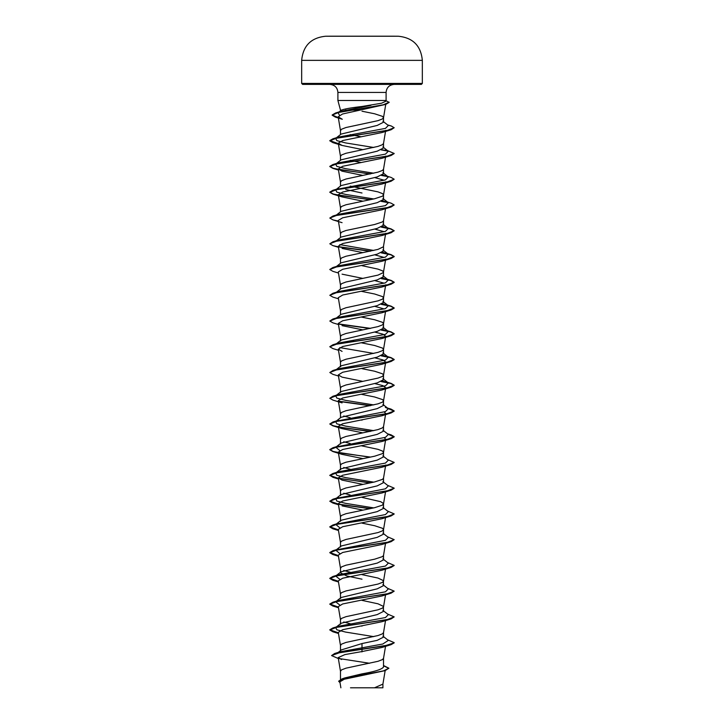 <?xml version="1.0" encoding="UTF-8"?>
<svg xmlns="http://www.w3.org/2000/svg" width="724" height="724" viewBox="0 0 724 724"><rect width="100%" height="100%" fill="white"/><g stroke="black" fill="none" stroke-linecap="round" stroke-linejoin="round"><path stroke-width="1.09" d="M392.625 36.236L398.354 36.236A6034.033 6034.033 0 0 0 392.625 36.2L331.375 36.2A6034.033 6034.033 0 0 0 325.646 36.236L362 36.236L325.646 36.236C311.067 37.729 303.066 45.775 301.664 60.364L422.336 60.364C420.934 45.775 412.933 37.729 398.354 36.236L362 36.236M422.336 83.432L301.664 83.432L302.623 84.391L421.377 84.391L422.336 83.432L422.336 60.364M362 108.319L356.344 110.12L345.538 110.12M339.475 115.225L338.063 112.682L341.429 110.12L340.479 110.12L337.9 100.482L337.9 92.437L386.1 92.437C386.535 87.595 389.222 84.916 394.146 84.391M341.429 110.12C344.751 108.89 351.602 107.677 362 106.491L381.593 103.206L385.901 101.224L386.1 100.482L337.9 100.482M373.738 147.47L345.592 142.918L336.859 140.646L335.664 138.375L341.122 134.076L377.222 125.433L383.521 122.211L383.521 117.65L382.471 116.365L374.652 113.786L362 111.215M338.171 116.808L340.488 130.655L341.529 129.234L346.009 127.515L377.991 120.655L382.471 118.935L383.521 117.65M338.253 652.405L341.402 649.89L362 643.555L362 651.555L344.932 654.577L338.199 657.6L340.488 671.302L341.529 669.881L346.009 668.171L377.991 661.302L382.471 659.582L383.521 658.297L383.521 666.958C382.227 669.266 375.05 671.564 362 673.863L344.896 677.908L342.217 678.795L338.687 681.166M362 643.555L377.222 640.333L383.521 637.12L383.521 632.55L382.471 633.844L377.991 635.554L346.009 642.423L341.529 644.134L340.488 645.555L338.289 632.36L342.696 629.699L381.937 621.717L391.069 618.92L394.182 616.893L387.503 614.006M338.398 607.3L332.931 606.051L329.818 604.232L336.868 601.472L391.069 593.182L381.937 595.97L342.696 603.952L338.289 606.621L340.479 619.681L340.479 624.242L341.122 623.246L377.213 614.595L383.521 611.373L383.403 606.377L377.991 603.807L362 600.368M340.479 619.681L341.529 618.396L346.009 616.676L377.991 609.807L382.471 608.097L383.521 606.812M338.398 581.553L332.931 580.304L329.818 578.485L336.868 575.725L391.069 567.435L381.937 570.231L342.705 578.214L338.289 580.874L340.479 593.933L340.479 598.504L341.122 597.508L377.213 588.847L383.521 585.625L383.403 580.63L377.991 578.06L362 574.63M340.479 593.933L341.529 592.648L346.009 590.929L377.991 584.069L382.471 582.349L383.521 581.064M362 579.191L346.778 575.969L340.479 572.756L341.131 571.761L377.222 563.1L383.521 559.887L383.521 555.38M338.398 555.806L332.931 554.557L329.818 552.747L336.868 549.978L391.069 541.688L381.937 544.484L342.696 552.466L338.289 555.127L340.488 568.322L341.529 566.901L346.009 565.191L374.652 559.181L382.471 556.602L383.512 555.444L385.53 543.362M385.458 516.999L381.937 518.737L342.705 526.719L338.289 529.38L340.479 542.448L340.479 547.009L341.122 546.014L377.222 537.353L383.521 534.14L383.521 529.57L382.471 528.285L374.652 525.715L362 523.135M340.479 542.448L341.529 541.154L346.009 539.443L377.991 532.574L382.471 530.855L383.521 529.57M385.458 491.252L381.946 492.99L342.705 500.972L338.289 503.632L340.479 516.701L340.479 521.262L341.122 520.266L377.213 511.615L383.521 508.393L383.521 503.895M340.479 516.701L341.529 515.416L346.009 513.696L374.652 507.687L382.471 505.117L383.403 503.397L380.634 501.678L362 497.388M340.479 490.953L341.529 489.668L346.009 487.949L374.652 481.94L382.471 479.369L383.512 478.211L385.711 465.016L381.946 467.242L342.696 475.234L338.289 477.894L340.479 490.953L340.479 495.524L341.131 494.519L377.222 485.867L383.521 482.646L383.521 478.148M385.186 440.029L381.937 441.504L342.705 449.486L338.289 452.147L340.479 465.206L340.479 469.776L341.131 468.772L377.222 460.12L383.521 456.898L383.521 452.4M340.479 465.206L341.529 463.921L346.009 462.202L374.652 456.201L382.471 453.622L383.512 452.464L385.639 439.73M383.521 452.337L382.471 451.052L377.991 449.333L361.149 445.74M385.177 414.282L381.937 415.757L342.696 423.739L338.289 426.4L340.479 439.468L340.479 444.029L341.122 443.034L377.213 434.373L383.521 431.16L383.521 426.653M340.479 439.468L341.529 438.174L346.009 436.463L377.991 429.594L382.471 427.875L383.521 426.59M373.738 430.662L345.592 426.119L336.859 423.839L335.664 421.567L341.122 417.277L377.213 408.626L383.521 405.413L383.521 400.843L382.471 399.558L374.652 396.987L361.149 394.245M374.634 383.53L382.942 385.657L385.711 387.783L381.937 390.01L342.696 397.992L338.289 400.653L340.488 413.847L341.529 412.436L346.009 410.716L377.991 403.847L382.471 402.137L383.521 400.843M374.634 357.783L382.924 359.909L385.711 362.036L381.937 364.262L342.705 372.245L338.289 374.914L340.479 387.974L340.479 392.535L341.131 391.539L377.222 382.887L383.521 379.666L383.521 375.104L382.471 373.81L374.652 371.24L362 368.661M340.479 387.974L341.529 386.688L346.009 384.969L377.991 378.1L382.471 376.389L383.521 375.104M374.634 332.044L382.942 334.171L385.711 336.289L381.937 338.524L342.696 346.506L338.289 349.167L340.479 362.226L340.479 366.797L341.122 365.801L377.213 357.14L383.521 353.918L383.521 349.357L382.471 348.072L374.652 345.493L361.149 342.76M340.479 362.226L341.529 360.941L346.009 359.222L377.991 352.362L382.471 350.642L383.521 349.357M385.186 311.302L381.937 312.777L342.696 320.759L338.289 323.42L340.479 336.479L340.479 341.049L341.122 340.054L377.213 331.393L383.521 328.18L383.521 323.61L382.471 322.325L374.652 319.746L361.149 317.012M340.479 336.479L341.529 335.194L346.009 333.483L377.991 326.614L382.471 324.895L383.521 323.61M336.497 317.936L341.122 314.297L377.222 305.646L383.521 302.433L383.521 297.863L382.471 296.578L374.652 294.007L361.149 291.265M385.458 285.292L381.937 287.03L342.705 295.012L338.289 297.673L340.488 310.868L341.529 309.447L346.009 307.736L377.991 300.867L382.471 299.157L383.521 297.863M336.497 292.188L341.122 288.55L377.222 279.907L383.521 276.686L383.521 272.188M385.458 259.545L381.937 261.283L342.696 269.274L338.289 271.934L340.488 285.12L341.529 283.708L346.009 281.989L377.991 275.12L383.403 272.55L385.711 259.056M383.521 272.124L382.471 270.83L377.991 269.12L362 265.681M336.497 266.441L341.122 262.812L377.213 254.16L383.521 250.938L383.521 246.441M385.458 233.807L381.937 235.535L342.696 243.526L338.289 246.187L340.488 259.382L341.529 257.961L346.009 256.242L377.991 249.382L383.403 246.803L385.711 233.309M335.664 241.354L341.122 237.065L377.222 228.413L383.521 225.191L383.521 220.693M338.398 221.119L332.931 219.87L329.818 218.06L336.868 215.29L391.069 207.001L381.937 209.797L342.705 217.779L338.289 220.44L340.488 233.635L341.529 232.214L346.009 230.494L374.652 224.494L382.471 221.915L383.512 220.757L385.53 208.675M336.497 214.956L341.122 211.317L377.222 202.666L383.521 199.453L383.521 194.946M369.955 199.77L332.931 194.132L329.818 192.312L336.868 189.543L391.069 181.253L381.937 184.05L342.696 192.032L338.289 194.693L340.488 207.888L341.529 206.467L346.009 204.756L374.652 198.747L382.471 196.168L383.512 195.018L385.711 181.824M383.521 194.883L382.471 193.598L377.991 191.878L354.045 186.901M373.738 198.955L345.592 194.412L336.859 192.141L335.664 189.86L341.122 185.57L377.213 176.928L383.521 173.706L383.521 169.135L382.471 170.43L377.991 172.14L346.009 179.009L341.529 180.728L340.488 182.14L338.289 168.945L342.063 171.181L362.851 175.416M373.738 173.208L345.592 168.665L336.859 166.393L335.664 164.122L341.122 159.832L377.213 151.18L383.521 147.958L383.521 143.397L382.471 144.682L377.991 146.402L346.009 153.262L341.529 154.981L340.488 156.393L338.289 143.207L342.063 145.433L362.851 149.669M362 651.862L361.113 651.691M362 626.115L361.149 625.952M350.262 623.753L343.737 621.961M354.045 598.82L353.412 598.694M350.262 572.259L343.737 570.476M350.262 495.026L343.737 493.243M350.262 469.279L343.737 467.496M354.045 444.346L353.412 444.219M350.262 443.541L343.737 441.749M362 420.155L361.149 419.992M354.045 418.608L353.412 418.472M350.262 417.793L343.737 416.001M354.045 367.113L353.412 366.987M354.045 341.366L353.412 341.239M362 193.009L345.683 189.489M353.412 186.765L350.262 186.086M361.149 162.538L354.045 161.153M353.412 161.018L350.262 160.339M361.149 136.8L350.262 134.592M383.521 665.528L388.878 668.207L385.15 670.623L344.199 679.248L339.882 681.827L340.877 687.8M382.915 683.963L382.915 687.8L350.497 687.8M374.498 687.8L382.906 684.099L385.159 670.614L343.547 678.605L338.678 681.275L340.018 682.669M358.398 110.519L356.344 110.12M382.878 636.115L388.336 640.405L382.761 644.025L340.325 651.754L334.651 653.51L331.574 655.573L338.361 658.55M331.574 655.573L340.271 652.433L391.069 644.668L394.182 642.849L384.752 645.853L334.651 653.51M388.878 668.207L383.539 670.858L342.217 678.795M339.103 658.541L369.548 663.265M383.521 665.818L388.869 668.315M338.199 657.6L341.538 659.519M385.811 104.374L342.524 114.003L338.18 116.808L342.298 119.261L335.321 117.08L332.162 115.188L338.361 112.482L385.811 104.374L389.159 102.374L386.037 100.736M338.398 143.886L332.931 142.637L329.818 140.818L336.868 138.058L391.069 129.768L381.937 132.555L342.705 140.537L338.289 143.207M369.955 174.022L332.931 168.384L329.818 166.565L336.868 163.805L391.069 155.506L381.937 158.303L342.696 166.285L338.289 168.945M374.634 177.57L384.218 180.24M338.289 194.693L342.063 196.919L362.851 201.163M374.634 229.055L384.218 231.725M342.063 248.413L362.851 252.649M374.634 254.803L384.218 257.473M342.063 274.161L362.851 278.396M374.634 280.55L384.218 283.22M374.634 306.297L384.218 308.967M342.063 325.646L362.851 329.882M338.289 349.167L342.063 351.393M338.289 374.914L342.063 377.141L362.851 381.376M338.289 400.653L342.063 402.888L332.931 400.091L329.818 398.272L336.868 395.512L391.069 387.213L394.182 385.403L390.752 383.494L381.195 381.584M384.218 411.947L385.711 413.531L383.512 426.726M338.289 426.4L342.063 428.626L362.851 432.862M384.218 437.694L385.711 439.278M338.289 452.147L342.063 454.373L362.851 458.609M338.289 477.894L342.054 480.121L362.851 484.356M342.063 505.868L362.851 510.103M391.069 644.668L381.946 647.464L362 651.555M373.738 636.622L345.592 632.079L336.859 629.808L335.664 627.527L338.669 626.215L385.449 617.545L388.336 614.658L382.878 610.368M339.782 605.029L335.664 601.789L338.669 600.467L385.449 591.807L388.336 588.911L382.878 584.621M339.782 579.291L335.664 576.042L338.669 574.72L385.449 566.059L388.336 563.172L382.878 558.874M339.782 553.543L335.782 550.204M336.343 549.869L385.449 540.312L388.336 537.425L382.878 533.136M339.782 527.796L335.782 524.466M336.343 524.131L385.449 514.565L388.336 511.678L382.878 507.388M373.738 507.895L345.592 503.352L336.859 501.08L335.782 498.718M336.343 498.384L385.449 488.818L388.336 485.931L382.878 481.641M373.738 482.157L345.592 477.605L336.859 475.333L335.664 473.062L338.669 471.74L385.449 463.079L388.336 460.183L382.878 455.903M339.782 450.563L335.782 447.224M336.343 446.889L385.449 437.332L388.336 434.445L382.878 430.156M336.343 421.151L385.449 411.585L388.336 408.698L385.331 407.377M373.738 404.915L345.592 400.372L336.859 398.1L335.664 395.829L338.669 394.508L385.449 385.838L388.336 382.951L382.543 380.887M335.782 369.991L336.343 369.656M338.47 376.018L332.931 374.344L329.818 372.525L332.931 370.498L338.669 368.76L385.449 360.099L388.336 357.204L382.553 355.149M373.738 353.43L339.782 347.583M335.782 344.244L336.343 343.909M329.827 346.669L332.931 344.751L338.669 343.013L385.449 334.352L388.336 331.465L382.553 329.402M338.47 324.524L332.931 322.85L329.818 321.04L332.931 319.003L338.669 317.275L385.449 308.605L388.336 305.718L382.553 303.655M338.47 298.777L332.931 297.112L329.818 295.292L332.931 293.256L338.669 291.528L385.449 282.858L388.336 279.971L382.543 277.907M329.827 269.437L332.931 267.509L338.669 265.78L385.449 257.111L388.336 254.224L382.553 252.169M373.738 250.45L339.782 244.603M335.782 241.264L336.343 240.929M338.398 246.866L332.931 245.617L329.818 243.798L332.931 241.771L338.669 240.033L385.449 231.372L388.336 228.476L382.553 226.422M329.818 218.06L332.931 216.023L338.669 214.295L385.449 205.625L388.336 202.738L382.543 200.675M336.343 189.444L385.449 179.878L388.336 176.991L382.553 174.927M335.664 164.122L338.669 162.8L385.449 154.131L388.336 151.244L385.331 149.931M335.664 138.375L338.669 137.053L385.449 128.392L388.336 125.496L382.878 121.216M338.063 112.682L341.402 111.215L370.959 105.342M394.182 642.641L387.503 639.754M338.361 632.821L329.818 629.762L332.931 627.943L387.132 619.654L394.182 616.893M338.361 607.074L329.818 604.015L332.931 602.205L387.132 593.906L394.182 591.146L387.503 588.259M338.361 581.327L329.818 578.277L332.931 576.458L387.132 568.168L394.182 565.399L387.503 562.512M338.361 555.589L329.818 552.53L332.931 550.711L387.132 542.421L394.182 539.651L387.503 536.765M338.361 529.841L329.818 526.782L332.931 524.963L387.132 516.674L394.182 513.913L387.503 511.026M370.588 508.583L338.542 504.13M338.361 504.094L329.827 501.144M338.398 504.311L332.931 503.071L329.818 501.252L332.931 499.216L387.132 490.926L394.182 488.166L387.503 485.279M370.588 482.836L338.542 478.383M338.361 478.347L329.827 475.396M369.955 482.962L332.931 477.324L329.818 475.288L332.931 473.478L387.132 465.188L394.182 462.419L387.503 459.532M370.588 457.088L342.515 453.324L333.167 451.432L329.818 449.55L332.931 447.731L387.132 439.441L394.182 436.672L391.069 434.853L387.847 434.056M370.588 431.341L342.859 427.631L333.456 425.766L329.827 423.911M342.063 428.626L332.931 425.839L329.818 424.02L332.931 421.983L387.132 413.694L394.182 410.933L391.069 409.114L387.847 408.318M370.588 405.603L338.542 401.15M329.818 398.272L332.931 396.236L387.132 387.946L394.182 385.186L391.069 383.367L381.548 381.421M332.931 370.498L387.132 362.199L394.182 359.439L391.069 357.62L381.548 355.674M332.931 344.751L387.132 336.461L394.182 333.692L391.069 331.873L381.557 329.936M370.588 328.361L338.542 323.909M332.931 319.003L387.132 310.714L394.182 307.944L391.069 306.134L381.548 304.189M332.931 293.256L387.132 284.966L394.182 282.206L391.069 280.387L381.548 278.441M332.931 267.509L387.132 259.219L394.182 256.459L391.069 254.64L381.557 252.694M370.588 251.128L338.542 246.676M332.931 241.771L387.132 233.481L394.182 230.712L391.069 228.893L381.557 226.956M332.931 216.023L387.132 207.734L394.182 204.964L391.069 203.154L385.331 201.417M387.657 202.313L381.548 201.209M370.588 199.643L342.515 195.869L333.167 193.978L329.818 192.095L332.931 190.276L387.132 181.986L394.182 179.226L391.069 177.407L385.331 175.67M387.657 176.565L381.557 175.461M370.588 173.896L342.515 170.122L333.167 168.24L329.818 166.348L332.931 164.529L387.132 156.239L394.182 153.479L387.503 150.592M387.657 150.818L381.557 149.714M338.361 143.66L329.818 140.601L332.931 138.791L387.132 130.492L394.182 127.732L391.25 125.976L387.91 125.162M338.316 117.641L332.162 114.98L335.574 112.989L383.15 104.871L389.159 102.165M338.398 633.038L332.931 631.799L329.818 629.98L336.868 627.219L391.069 618.92M391.069 593.182L394.182 591.146M391.069 567.435L394.173 565.507M391.069 541.688L394.182 539.651M338.398 530.059L332.931 528.819L329.818 527L336.868 524.23L391.069 515.941L394.173 514.013M369.955 508.71L338.814 504.393M329.818 501.252L336.868 498.492L391.069 490.202L394.173 488.275M329.818 475.505L336.868 472.745L391.069 464.455L394.173 462.527M369.955 457.224L332.931 451.577L329.818 449.758L336.868 446.998L391.069 438.708L394.182 436.889L388.227 434.355M369.955 431.477L338.814 427.16M329.818 424.02L336.868 421.25L391.069 412.961L394.182 411.142L388.227 408.608M369.955 405.73L338.823 401.413M329.818 372.525L336.868 369.765L391.069 361.475L394.182 359.656L390.752 357.747L381.195 355.837M338.47 350.271L332.931 348.597L329.818 346.778L336.868 344.018L391.069 335.728L394.182 333.909L390.752 331.999L381.195 330.09M369.955 328.497L338.823 324.18M329.818 321.04L336.868 318.27L391.069 309.981L394.182 308.162L390.752 306.252L381.195 304.342M329.818 295.292L336.868 292.523L391.069 284.233L394.182 282.414L390.752 280.505L381.195 278.604M338.47 273.038L332.931 271.364L329.818 269.545L336.868 266.785L391.069 258.495L394.182 256.676L390.752 254.767L381.195 252.857M369.955 251.264L338.814 246.938M329.818 243.798L336.868 241.038L391.069 232.748L394.182 230.712M394.173 230.82L390.562 228.965L381.195 227.11M391.069 207.001L394.182 204.964M388.218 202.648L381.195 201.363M391.069 181.253L394.182 179.226M391.069 155.506L394.173 153.588M388.218 151.153L381.195 149.877M391.069 129.768L394.182 127.732M338.352 117.858L335.321 117.08M337.9 92.437C337.465 87.595 334.778 84.916 329.854 84.391M386.1 100.482L386.1 92.437M340.479 679.447L340.479 671.175M340.479 650.632L340.479 645.428M340.479 572.756L340.479 568.186M340.479 417.784L340.479 413.721M340.479 314.804L340.479 310.741M340.479 289.066L340.479 284.994M340.479 263.319L340.479 259.246M340.479 237.572L340.479 233.499M340.479 211.824L340.479 207.761M340.479 186.077L340.479 182.014M340.479 160.339L340.479 156.266M340.479 134.592L340.479 130.519M340.479 110.799L340.479 110.12M385.747 104.392L383.512 117.777M385.711 130.329L383.512 143.524M385.711 156.076L383.512 169.271M385.711 284.803L383.512 297.998M383.512 323.746L385.639 311.003M383.512 349.484L385.639 336.751M385.711 362.036L383.512 375.231M385.711 387.783L383.512 400.978M385.53 491.868L383.512 503.958M385.53 517.615L383.512 529.706M385.53 569.1L383.512 581.191M385.53 594.847L383.512 606.938M385.53 620.595L383.512 632.686M385.53 646.342L383.512 658.433M338.669 626.215L332.931 627.943M338.669 600.467L332.931 602.205M338.669 574.72L332.931 576.458M338.669 548.982L332.931 550.711M338.669 523.235L332.931 524.963M338.669 497.488L332.931 499.216M338.669 471.74L332.931 473.478M338.669 446.002L332.931 447.731M387.503 433.785L391.069 434.853M338.669 420.255L332.931 421.983M387.503 408.046L391.069 409.114M338.669 394.508L332.931 396.236M387.503 382.299L391.069 383.367M387.503 356.552L391.069 357.62M387.503 330.805L391.069 331.873M385.331 304.397L391.069 306.134M385.331 278.649L391.069 280.387M385.331 252.911L391.069 254.64M385.331 227.164L391.069 228.893M338.669 188.548L332.931 190.276M338.669 162.8L332.931 164.529M338.669 137.053L332.931 138.791M387.539 124.881L391.25 125.976M341.402 111.215L335.574 112.989M335.664 627.527L341.122 623.246M335.664 601.789L341.122 597.499M341.122 571.752L335.773 575.951M341.122 546.005L335.773 550.213M341.122 520.257L335.773 524.466M341.122 494.51L335.773 498.718M335.664 473.062L341.122 468.772M341.122 443.025L335.773 447.233M388.336 408.698L382.878 404.408M335.664 395.829L341.122 391.53M388.336 382.951L382.878 378.661M336.497 369.421L341.122 365.792M388.336 357.204L382.878 352.914M336.497 343.683L341.122 340.045M388.336 331.465L382.878 327.167M388.336 305.718L382.878 301.428M388.336 279.971L382.878 275.681M388.336 254.224L382.878 249.934M388.336 228.476L382.878 224.187M388.336 202.738L382.878 198.448M388.336 176.991L382.878 172.701M388.336 151.244L382.878 146.954M342.063 145.433L332.931 142.637M338.47 170.05L332.931 168.384M342.063 196.919L332.931 194.132M342.063 222.666L332.931 219.87M381.937 235.544L391.069 232.748M338.47 247.291L332.931 245.617M381.937 261.283L391.069 258.495M381.937 287.03L391.069 284.233M381.937 312.777L391.069 309.981M381.937 338.524L391.069 335.728M381.937 364.262L391.069 361.475M381.937 390.01L391.069 387.213M381.937 415.757L391.069 412.961M381.937 441.504L391.069 438.708M342.063 454.373L332.931 451.577M381.946 467.242L391.069 464.455M338.47 478.998L332.931 477.324M381.946 492.99L391.069 490.202M338.47 504.737L332.931 503.071M381.937 518.737L391.069 515.941M338.47 530.484L332.931 528.819M338.47 556.231L332.931 554.557M338.47 581.978L332.931 580.304M338.47 607.726L332.931 606.051M338.47 633.464L332.931 631.799M301.664 83.432L301.664 60.364"/></g></svg>
